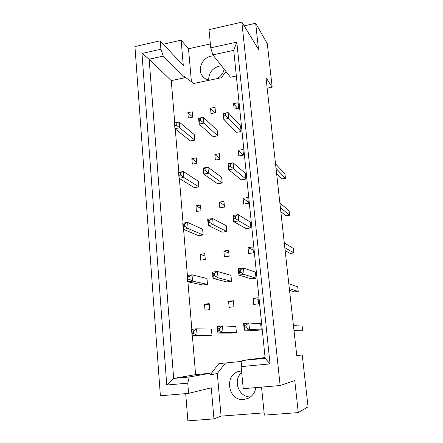 <?xml version="1.0" encoding="UTF-8"?>
<svg xmlns="http://www.w3.org/2000/svg" width="443" height="443" viewBox="0 0 443 443"><rect width="100%" height="100%" fill="white"/><g stroke="black" fill="none" stroke-linecap="round" stroke-linejoin="round"><path stroke-width="0.66" d="M208.681 79.95C208.753 72.907 212.252 68.3 219.174 66.14L221.528 65.874M209.91 80.128C206.482 79.757 203.841 78.201 201.98 75.46C197.318 68.842 202.634 57.662 211.173 56.106L213.609 55.818M250.533 396.9C238.727 397.62 232.437 379.956 241.695 372.574M255.844 387.608C255.007 392.576 252.455 396.147 248.196 398.312L243.866 399.47C227.852 401.436 223.726 374.224 239.414 371.289L241.546 370.974M236.346 75.986L230.46 77.209L212.878 54.888L210.746 47.861L209.013 29.653L241.85 22.15L258.518 49.389L255.661 23.252L244.126 25.866M217.723 135.84L203.935 123.137L199.123 124.062L213.172 136.682L217.723 135.84L217.203 130.353L203.403 117.323L203.935 123.137L200.69 120.485L200.48 118.143L199.129 118.408L199.339 120.745L200.69 120.485M241.092 131.493L228.688 118.386L223.776 119.328L236.457 132.352L241.092 131.493L240.532 125.962L228.106 112.522L228.688 118.386L225.526 115.684L225.293 113.325L223.914 113.591L224.147 115.95L225.526 115.684M194.776 140.104L179.664 127.8L174.935 128.703L190.307 140.935L194.776 140.104L194.294 134.661L179.177 122.03L179.664 127.8L176.336 125.192L176.142 122.872L174.813 123.126L175.007 125.447L176.336 125.192M192.755 117.173L192.279 111.802L187.854 112.672L188.319 118.037L192.755 117.173M215.531 112.727L215.016 107.311L210.508 108.203L211.012 113.607L215.531 112.727M238.722 108.203L238.168 102.743L233.577 103.651L234.125 109.1L238.722 108.203M174.758 122.888L171.264 80.637L184.382 77.863L184.271 76.55L193.818 83.478L221.279 77.758L225.985 71.533M242 361.377L218.848 363.609L210.137 374.844L210.004 373.294L195.601 374.634L192.389 335.849M191.852 329.343L187.921 281.837M187.389 275.441L183.579 229.396M183.059 223.111L179.36 178.457M178.85 172.277L175.262 128.963M265.086 357.562L242.138 360.519L265.163 358.293L233.732 50.341L212.878 54.888M192.323 164.137L196.825 163.345L196.338 157.824L191.847 158.633L192.323 164.137M198.901 186.902L183.834 177.433L179.038 178.258L194.366 187.655L198.901 186.902L198.409 181.309L183.336 171.496L183.834 177.433L180.478 175.018L180.284 172.632L178.933 172.87L179.133 175.256L180.478 175.018M196.437 211.494L201.006 210.774L200.507 205.103L195.944 205.834L196.437 211.494M203.138 234.978L188.131 228.522L183.252 229.258L198.536 235.659L203.138 234.978L202.634 229.23L187.616 222.408L188.131 228.522L184.748 226.312L184.543 223.859L183.175 224.069L183.374 226.523L184.748 226.312M200.662 260.152L205.303 259.515L204.788 253.689L200.158 254.337L200.662 260.152M207.496 284.389L192.555 281.122L187.594 281.765L202.816 284.987L207.496 284.389L206.975 278.481L192.024 274.826L192.555 281.122L189.144 279.134L188.934 276.604L187.539 276.792L187.749 279.317L189.144 279.134M205.004 310.172L209.722 309.618L209.19 303.627L204.489 304.191L205.004 310.172M211.975 335.196L197.113 335.307L192.068 335.849L207.224 335.711L211.975 335.196L211.438 329.121L196.565 328.822L197.113 335.307L193.669 333.557L193.453 330.949L192.035 331.104L192.251 333.712L193.669 333.557M238.827 155.93L243.495 155.105L242.925 149.496L238.268 150.332L238.827 155.93M245.931 179.038L233.666 168.872L228.671 169.73L241.225 179.825L245.931 179.038L245.356 173.357L233.068 162.83L233.666 168.872L230.482 166.369L230.244 163.938L228.837 164.181L229.075 166.612L230.482 166.369M243.661 204.057L248.407 203.309L247.82 197.545L243.085 198.303L243.661 204.057M250.91 227.912L238.788 220.858L233.71 221.627L246.125 228.621L250.91 227.912L250.312 222.07L238.173 214.639L238.788 220.858L235.582 218.571L235.338 216.068L233.91 216.289L234.153 218.787L235.582 218.571M248.628 253.534L253.451 252.87L252.848 246.945L248.036 247.615L248.628 253.534M256.026 278.176L244.065 274.416L238.904 275.086L251.164 278.797L256.026 278.176L255.412 272.163L243.434 268.009L244.065 274.416L240.837 272.356L240.588 269.781L239.137 269.97L239.386 272.55L240.837 272.356M253.739 304.419L258.64 303.843L258.02 297.746L253.13 298.333L253.739 304.419M261.287 329.88L249.509 329.62L244.259 330.19L256.353 330.412L261.287 329.88L260.661 323.695L248.861 323.013L249.509 329.62L246.258 327.809L245.998 325.151L244.519 325.312L244.78 327.97L246.258 327.809M215.364 160.073L219.949 159.264L219.418 153.699L214.844 154.518L215.364 160.073M222.203 183.003L208.503 173.196L203.608 174.038L217.579 183.779L222.203 183.003L221.666 177.366L207.961 167.205L208.503 173.196L205.231 170.738L205.015 168.329L203.642 168.567L203.858 170.976L205.231 170.738M219.828 207.811L224.485 207.075L223.942 201.36L219.296 202.102L219.828 207.811M226.799 231.479L213.205 224.728L208.232 225.481L222.109 232.171L226.799 231.479L226.251 225.686L212.646 218.56L213.205 224.728L209.91 222.48L209.689 219.999L208.288 220.215L208.509 222.696L209.91 222.48M224.418 256.874L229.147 256.22L228.594 250.345L223.87 251.009L224.418 256.874M231.528 281.311L218.05 277.805L212.989 278.464L226.766 281.925L231.528 281.311L230.964 275.352L217.469 271.454L218.05 277.805L214.728 275.784L214.495 273.226L213.072 273.414L213.304 275.967L214.728 275.784M229.142 307.326L233.948 306.755L233.372 300.714L228.577 301.29L229.142 307.326M236.396 332.566L223.039 332.494L217.895 333.053L231.551 333.086L236.396 332.566L235.814 326.436L222.447 325.948L223.039 332.494L219.695 330.711L219.457 328.08L218.006 328.235L218.244 330.871L219.695 330.711M185.7 393.622L187.871 420.85L213.958 418.895L211.261 387.813L188.585 393.373L160.377 395.793L134.938 46.57L160.211 40.8L160.887 49.223L163.268 56.089L149.153 59.224L173.656 378.433L189.266 376.993L187.766 383.145L166.762 385.033L141.97 53.476L160.887 49.223M210.37 43.912L188.502 48.78L181.115 40.158L183.324 65.664L160.211 40.8M181.115 40.158L163.356 44.184M210.746 47.861L236.811 42.096L270.031 363.891L241.13 366.621L243.235 388.688L280.137 385.526L241.85 22.15M188.585 393.373L187.766 383.145M261.542 387.116L264.349 415.124L298.272 412.588L294.761 380.537L280.137 385.526M298.272 412.588L308.062 406.824L302.231 354.893L296.749 355.424M267.151 88.163L272.179 87.149L267.301 43.691L255.661 23.252M225.481 362.967L217.303 373.515L221.079 416.115L264.122 412.859M221.079 416.115L213.958 418.895M272.179 87.149L265.988 77.625L296.788 355.779L302.231 354.893M171.264 80.637L149.153 59.224L141.97 53.476M195.601 374.634L173.656 378.433L166.762 385.033M184.382 77.863L163.268 56.089M188.502 48.78L191.426 81.745M241.13 366.621L242.138 360.519M210.004 373.294L189.266 376.993M217.303 373.515L210.137 374.844M224.18 69.235C223.145 73.405 220.714 76.55 216.882 78.671M233.577 103.651L237.686 108.402M210.508 108.203L215.054 112.821M187.854 112.672L192.749 117.096M191.847 158.633L196.72 162.177M195.944 205.834L200.801 208.459M200.158 254.337L204.993 255.988M204.489 304.191L209.295 304.812M238.268 150.332L243.351 155.128M243.085 198.303L248.274 202.008M248.036 247.615L253.158 250.007M253.13 298.333L258.18 299.33M214.844 154.518L219.894 158.672M219.296 202.102L224.308 205.198M223.87 251.009L228.843 252.975M228.577 301.29L233.5 302.071M236.811 42.096L233.732 50.341M270.031 363.891L265.163 358.293M276.039 168.406L285.442 178.335L284.954 174.027L275.535 163.838M276.615 173.59L281.82 178.933L285.442 178.335M223.914 113.591L223.206 113.474L223.776 119.328L224.147 115.95M225.293 113.325L228.106 112.522L223.206 113.474M199.129 118.408L198.597 118.253L199.123 124.062L199.339 120.745M200.48 118.143L203.403 117.323L198.597 118.253M174.813 123.126L174.459 122.944L174.935 128.703L175.007 125.447M176.142 122.872L179.177 122.03L174.459 122.944M280.38 207.584L289.617 215.243L289.118 210.846L279.86 202.916M280.829 211.676L285.951 215.796L289.617 215.243M228.837 164.181L228.084 163.7L228.671 169.73L229.075 166.612M230.244 163.938L233.068 162.83L228.084 163.7M284.816 247.659L293.881 252.936L293.371 248.44L284.284 242.875M285.142 250.605L290.165 253.44L293.881 252.936M233.91 216.289L233.107 215.414L233.71 221.627L234.153 218.787M235.338 216.068L238.173 214.639L233.107 215.414M289.357 288.648L298.233 291.439L297.713 286.848L288.814 283.758M289.55 290.403L294.479 291.893L298.233 291.439M239.137 269.97L238.284 268.691L238.904 275.086L239.386 272.55M240.588 269.781L243.434 268.009L238.284 268.691M293.997 330.594L302.685 330.783L302.154 326.092L293.443 325.588M294.058 331.098L302.685 330.783M244.519 325.312L243.617 323.595L244.259 330.19L244.78 327.97M245.998 325.151L248.861 323.013L243.617 323.595M203.642 168.567L203.071 168.058L203.608 174.038L203.858 170.976M205.015 168.329L207.961 167.205L203.071 168.058M208.288 220.215L207.678 219.324L208.232 225.481L208.509 222.696M209.689 219.999L212.646 218.56L207.678 219.324M213.072 273.414L212.424 272.124L212.989 278.464L213.304 275.967M214.495 273.226L217.469 271.454L212.424 272.124M218.006 328.235L217.308 326.519L217.895 333.053L218.244 330.871M219.457 328.08L222.447 325.948L217.308 326.519M178.933 172.87L178.546 172.333L179.038 178.258L179.133 175.256M180.284 172.632L183.336 171.496L178.546 172.333M183.175 224.069L182.749 223.156L183.252 229.258L183.374 226.523M184.543 223.859L187.616 222.408L182.749 223.156M187.539 276.792L187.079 275.485L187.594 281.765L187.749 279.317M188.934 276.604L192.024 274.826L187.079 275.485M192.035 331.104L191.531 329.382L192.068 335.849L192.251 333.712M193.453 330.949L196.565 328.822L191.531 329.382M201.98 75.46L204.057 77.78M239.414 371.289L240.411 371.096"/></g></svg>

